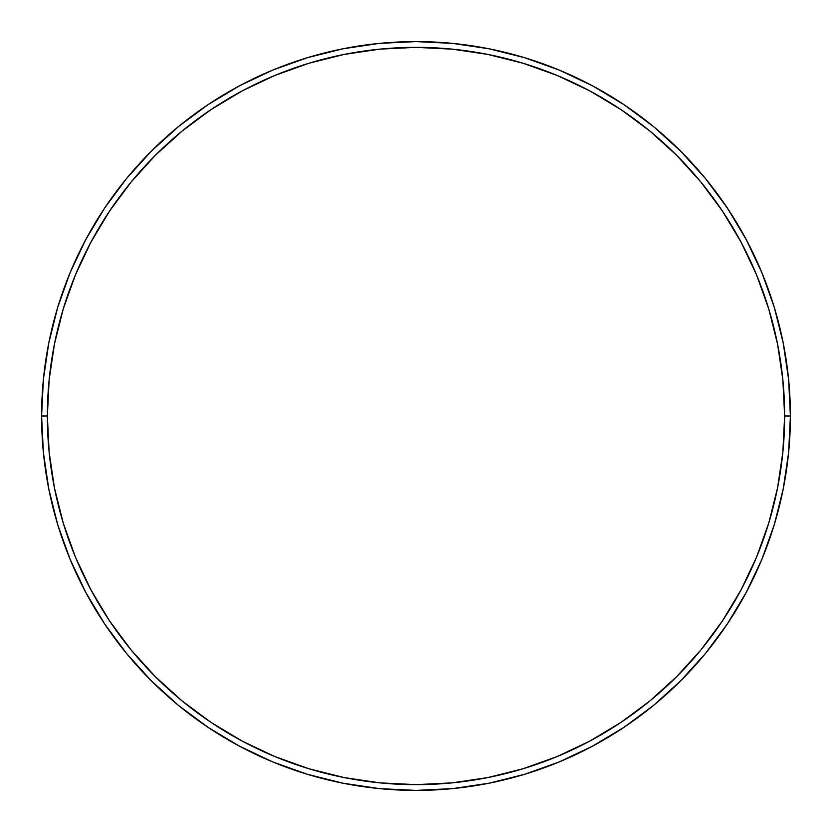 <?xml version="1.0" encoding="UTF-8"?>
<svg xmlns="http://www.w3.org/2000/svg" width="832" height="832" viewBox="0 0 832 832"><rect width="100%" height="100%" fill="white"/><g stroke="black" fill="none" stroke-linecap="round" stroke-linejoin="round"><path stroke-width="1.25" d="M41.6 416L47.362 416A368.638 368.638 0 0 1 416 47.362A368.638 368.638 0 0 1 784.638 416L790.4 416A374.4 374.4 0 0 0 416 41.6A374.4 374.4 0 0 0 41.6 416A374.4 374.4 0 0 1 416 41.6A374.4 374.4 0 0 1 790.4 416A374.4 374.4 0 0 1 416 790.4A374.4 374.4 0 0 1 41.6 416L43.399 379.298L48.797 342.961L57.72 307.32L70.096 272.719L85.81 239.512L104.697 207.99L126.589 178.485L151.258 151.258L178.485 126.589L207.99 104.697L239.512 85.81L272.719 70.096L307.32 57.72L342.961 48.797L379.298 43.399L416 41.6L452.702 43.399L489.039 48.797L524.68 57.72L559.281 70.096L592.488 85.81L624.01 104.697L653.515 126.589L680.742 151.258L705.411 178.485L727.303 207.99L746.19 239.512L761.904 272.719L774.28 307.32L783.203 342.961L788.601 379.298L790.4 416L788.601 452.702L783.203 489.039L774.28 524.68L761.904 559.281L746.19 592.488L727.303 624.01L705.411 653.515L680.742 680.742L653.515 705.411L624.01 727.303L592.488 746.19L559.281 761.904L524.68 774.28L489.039 783.203L452.702 788.601L416 790.4L379.298 788.601L342.961 783.203L307.32 774.28L272.719 761.904L239.512 746.19L207.99 727.303L178.485 705.411L151.258 680.742L126.589 653.515L104.697 624.01L85.81 592.488L70.096 559.281L57.72 524.68L48.797 489.039L43.399 452.702L41.6 416A374.4 374.4 0 0 0 416 790.4A374.4 374.4 0 0 0 790.4 416L784.638 416L782.86 379.87L777.556 344.084L768.768 308.994L756.579 274.924L741.114 242.226L722.509 211.193L700.96 182.135L676.666 155.334L649.865 131.04L620.807 109.491L589.774 90.886L557.076 75.421L523.006 63.232L487.916 54.444L452.13 49.14L416 47.362L379.87 49.14L344.084 54.444L308.994 63.232L274.924 75.421L242.226 90.886L211.193 109.491L182.135 131.04L155.334 155.334L131.04 182.135L109.491 211.193L90.886 242.226L75.421 274.924L63.232 308.994L54.444 344.084L49.14 379.87L47.362 416L49.14 452.13L54.444 487.916L63.232 523.006L75.421 557.076L90.886 589.774L109.491 620.807L131.04 649.865L155.334 676.666L182.135 700.96L211.193 722.509L242.226 741.114L274.924 756.579L308.994 768.768L344.084 777.556L379.87 782.86L416 784.638L452.13 782.86L487.916 777.556L523.006 768.768L557.076 756.579L589.774 741.114L620.807 722.509L649.865 700.96L676.666 676.666L700.96 649.865L722.509 620.807L741.114 589.774L756.579 557.076L768.768 523.006L777.556 487.916L782.86 452.13L784.638 416A368.638 368.638 0 0 1 416 784.638A368.638 368.638 0 0 1 47.362 416L41.6 416"/></g></svg>
